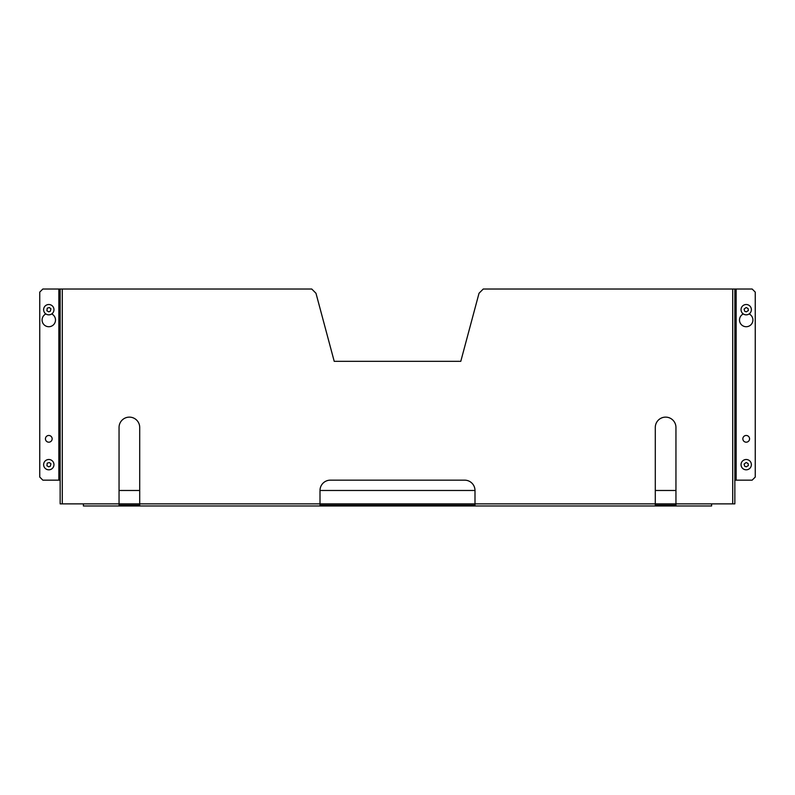 <?xml version="1.0" encoding="UTF-8"?>
<svg xmlns="http://www.w3.org/2000/svg" width="795" height="795" viewBox="0 0 795 795"><rect width="100%" height="100%" fill="white"/><g stroke="black" fill="none" stroke-linecap="round" stroke-linejoin="round"><path stroke-width="1.19" d="M742.59 313.369L742.59 314.353A6.718 6.718 0 0 0 746.207 326.725A6.718 6.718 0 0 0 749.824 314.353L749.824 313.369M742.848 438.83A3.359 3.359 0 0 0 746.207 442.189A3.359 3.359 0 0 0 749.566 438.83A3.359 3.359 0 0 0 746.207 435.471A3.359 3.359 0 0 0 742.848 438.83M45.434 438.83A3.359 3.359 0 0 0 48.793 442.189A3.359 3.359 0 0 0 52.152 438.83A3.359 3.359 0 0 0 48.793 435.471A3.359 3.359 0 0 0 45.434 438.83M45.176 313.369L45.176 314.353A6.718 6.718 0 0 0 48.793 326.725A6.718 6.718 0 0 0 52.41 314.353L52.41 313.369M119.051 427.462L119.051 505.988L139.711 505.988L139.711 427.462A10.335 10.335 0 0 0 129.376 417.127A10.335 10.335 0 0 0 119.051 427.462M655.289 427.462L655.289 505.988L675.949 505.988L675.949 427.462A10.335 10.335 0 0 0 665.624 417.127A10.335 10.335 0 0 0 655.289 427.462M83.405 505.988L119.051 505.988L83.405 505.988L83.405 503.871L474.993 503.871L474.993 490.485A10.335 10.335 0 0 0 464.658 480.16L330.342 480.16A10.335 10.335 0 0 0 320.007 490.485L320.007 505.988L655.289 505.988L474.993 505.988L474.993 503.871L711.595 503.871L711.595 505.988L675.949 505.988L711.595 505.988M139.711 505.988L320.007 505.988L139.711 505.988M655.289 505.163L675.949 505.163M119.051 505.163L139.711 505.163M320.007 505.163L474.993 505.163M711.595 503.871L732.722 503.871L732.722 289.012L483.261 289.012L479.027 293.246L460.782 361.337L334.218 361.337L315.973 293.246L311.739 289.012L62.278 289.012L62.278 503.871L83.405 503.871M732.722 289.012L734.848 289.012L734.848 480.16L736.14 480.16L736.14 289.012L734.848 289.012L734.848 503.871L732.722 503.871M62.278 503.871L60.152 503.871L60.152 289.012L62.278 289.012M58.86 289.012L60.152 289.012L60.152 480.16L42.85 480.16L39.75 477.06L39.75 292.113L42.85 289.012L58.86 289.012L58.86 480.16M736.14 289.012L752.149 289.012L755.25 292.113L755.25 477.06L752.149 480.16L736.14 480.16M119.051 490.485L139.711 490.485M320.007 490.485L474.993 490.485M655.289 490.485L675.949 490.485M50.94 308.788L50.353 311.213L48.773 311.859L46.885 310.756L47.233 308.142L49.34 307.556L50.94 308.788M46.816 304.902A5.168 5.168 0 0 0 44.023 311.66A5.168 5.168 0 0 0 50.771 314.452A5.168 5.168 0 0 0 53.563 307.695A5.168 5.168 0 0 0 46.816 304.902M50.94 463.773L50.353 466.188L48.773 466.844L46.885 465.741L47.233 463.127L49.34 462.541L50.94 463.773M46.816 459.888A5.168 5.168 0 0 0 44.023 466.635A5.168 5.168 0 0 0 50.771 469.428A5.168 5.168 0 0 0 53.563 462.68A5.168 5.168 0 0 0 46.816 459.888M748.353 310.567L746.227 311.859L744.647 311.213L744.1 309.096L746.197 307.486L748.095 308.569L748.353 310.567M748.184 304.902A5.168 5.168 0 0 0 741.437 307.695A5.168 5.168 0 0 0 744.229 314.452A5.168 5.168 0 0 0 750.977 311.66A5.168 5.168 0 0 0 748.184 304.902M748.353 465.552L746.227 466.844L744.647 466.188L744.1 464.071L746.197 462.471L748.095 463.555L748.353 465.552M748.184 459.888A5.168 5.168 0 0 0 741.437 462.68A5.168 5.168 0 0 0 744.229 469.428A5.168 5.168 0 0 0 750.977 466.635A5.168 5.168 0 0 0 748.184 459.888M324.141 505.988L324.141 505.163M470.859 505.988L470.859 505.163"/></g></svg>
